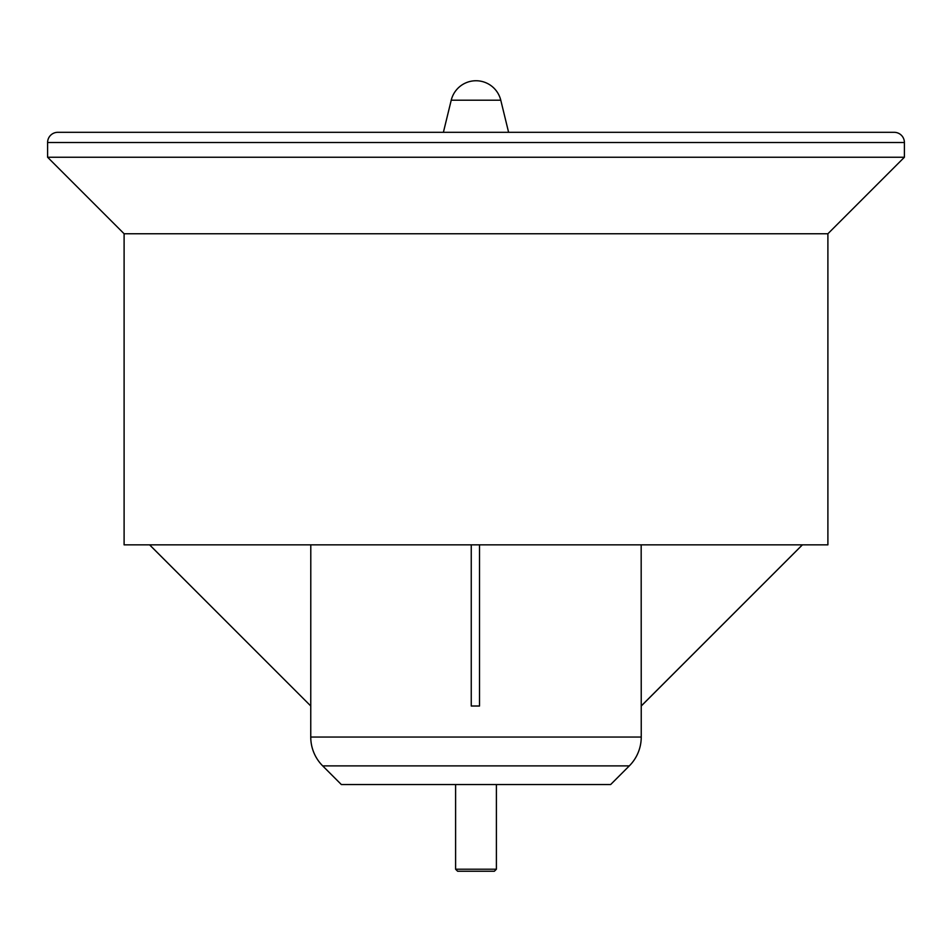 <?xml version="1.0" encoding="UTF-8"?>
<svg xmlns="http://www.w3.org/2000/svg" width="952" height="952" viewBox="0 0 952 952"><rect width="100%" height="100%" fill="white"/><g stroke="black" fill="none" stroke-linecap="round" stroke-linejoin="round"><path stroke-width="1.43" d="M149.619 544.853L310.792 706.015L149.595 544.853M310.792 544.853L310.757 737.05A40.805 40.805 0 0 0 322.704 765.896L341.363 784.555L610.637 784.555L629.296 765.896L322.704 765.896M641.172 544.853L641.243 737.05A40.805 40.805 0 0 1 629.296 765.896M904.4 142.514A10.198 10.198 0 0 0 894.202 132.316L57.798 132.316A10.198 10.198 0 0 0 47.6 142.514L47.6 157.247L904.4 157.247L904.4 142.514L47.6 142.514M827.895 233.752L124.105 233.752L124.105 544.853L827.895 544.853L827.895 233.752L904.4 157.247M124.105 233.752L47.6 157.247M479.522 706.015L479.522 544.853L479.522 706.015L471.252 706.015L471.252 544.853L471.252 706.015M641.172 706.015L802.369 544.853M496.397 869.212L494.362 871.247L457.638 871.247L455.603 869.212L496.397 869.212L496.397 784.555M508.606 132.316L500.776 100.21L451.224 100.21L443.394 132.316M310.757 737.05L641.243 737.05M641.243 706.015L802.405 544.853M455.603 784.555L455.603 869.212M500.776 100.21A25.502 25.502 0 0 0 451.224 100.21"/></g></svg>
